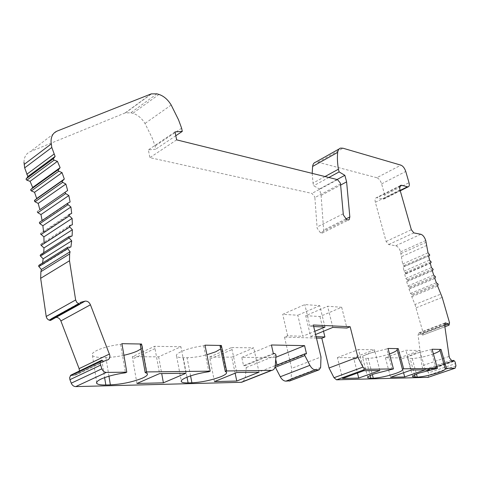 <?xml version="1.0" encoding="UTF-8"?>
<svg xmlns="http://www.w3.org/2000/svg" width="480" height="480" viewBox="0 0 480 480"><rect width="100%" height="100%" fill="white"/><g stroke="black" fill="none" stroke-linecap="round" stroke-linejoin="round"><path stroke-width="0.36" stroke-dasharray="2.4 1.8" d="M433.392 353.904L433.002 354.048C424.92 356.76 417.99 358.236 412.206 358.482L407.586 357.948C407.1 357.048 409.314 355.68 414.216 353.85L432.09 349.248M439.866 349.83L439.986 350.256M305.706 315.69L319.938 316.524L341.688 307.278L327.6 306.246L305.706 315.69L310.674 336.522L316.122 336.69M324.99 327.06L319.764 305.67L304.806 304.572L282.708 314.334L297.804 315.222L302.76 336.264L314.82 331.272M319.764 305.67L297.804 315.222M71.436 374.742L72.96 375.882L77.454 374.31L78.822 373.116L79.494 370.89M72.96 375.882L103.422 361.362M451.374 360.21L424.194 369.636L426.3 370.512L426.564 369.75L427.026 370.014L428.454 372.882L455.616 363.564M453.456 361.128L426.3 370.512M214.47 381.582L209.55 357.048L231.63 347.52L236.856 372.498M363.87 370.704L358.482 349.518L374.478 349.77L374.928 351.486L354.018 359.358L357.462 373.038M379.866 370.482L374.928 351.486M40.524 233.832L40.872 233.106L43.554 232.008L71.7 213.426M235.134 373.2L231.786 357.144L253.746 347.868L259.026 372.186M40.614 254.658L43.632 254.064L72.114 235.992M43.632 254.064L43.74 252.672M449.262 325.074L422.466 335.154L421.62 333.954L418.908 332.892L418.074 335.016L421.968 365.904L422.4 367.488L424.194 369.636M65.226 192.168L67.644 190.5M39.066 265.176L42.27 264.84L70.914 246.996M42.27 264.84L42.576 262.974M400.008 189.936L375.36 202.29L386.118 241.452L388.602 244.548L395.706 245.76C397.824 246.438 399.45 248.472 400.578 251.85L402.648 263.964L404.31 265.998L404.238 266.49L403.2 267.084L404.022 271.134L405.744 273.054L404.748 274.338L430.296 263.346M313.68 326.55L310.02 326.382L313.308 324.996M316.452 338.064L284.502 337.104L287.646 335.784L302.76 336.264M310.674 336.522L315.594 334.494M40.806 244.71L41.214 243.948L44.058 243.102L72.372 224.784M374.478 349.77L353.592 357.666L337.41 357.594L342.54 378.462M337.41 357.594L358.482 349.518M399.576 357.858L419.868 350.484L405.912 350.262L385.422 357.798L399.576 357.858L403.56 372.732M385.422 357.798L390.552 377.286M136.938 383.472L132.306 356.718L154.596 346.308L159.558 373.596M185.97 373.218L180.906 346.722L158.652 356.832L132.306 356.718M158.652 356.832L161.706 373.56M37.296 211.872L37.536 211.224L39.852 209.658M340.524 183.924L314.874 197.586L317.13 228.162L320.418 232.728L346.674 219.63M156.93 93.84L130.818 112.782L125.13 112.95L151.272 93.876M231.63 347.52L253.746 347.868M425.214 369.84L419.868 350.484M404.748 274.338L405.798 278.478L407.574 280.266L406.704 281.736L407.97 285.918L409.782 287.556L409.044 289.2L410.52 293.394L412.356 294.864L411.756 296.67L415.002 304.5L440.97 294.054M410.52 293.394L436.35 282.732M204.99 345.168L203.676 345.75C195.168 346.884 187.824 348.768 181.632 351.414C177.336 353.406 175.668 355.032 176.634 356.304C177.51 357.21 179.724 357.678 183.282 357.702L187.074 357.714C192.954 357.654 199.56 356.664 206.904 354.756M220.062 346.032L221.178 346.728L220.644 348.888M397.038 349.092L397.236 349.83M332.826 327.414L327.6 306.246M375.36 202.29C374.742 199.686 375.102 198.138 376.434 197.652L383.01 199.014L400.146 190.428L383.01 199.014L383.79 199.038C384.96 198.606 385.266 197.244 384.708 194.946L409.008 182.712M392.214 369.378L386.802 348.912L388.026 348.456M310.02 326.382L304.806 304.572M284.502 337.104L291.66 368.364L320.988 356.946M287.646 335.784L282.708 314.334M180.906 346.722L154.596 346.308M411.27 370.038L405.912 350.262M403.2 267.084L428.628 255.978M404.022 271.134L429.516 260.094M24 162.42C24.012 157.11 26.088 153.528 30.216 151.686L125.13 112.95M406.704 281.736L432.366 270.864M422.796 334.998L423.144 332.766L415.002 304.5M44.058 243.102L44.052 242.604M123.906 355.272C117.336 356.694 111.33 357.414 105.876 357.438L101.346 357.42L104.622 377.616M273.324 353.478L243.546 365.676L241.788 357.372L275.274 357.504L275.742 359.592M243.21 381.648L245.304 377.466L246.27 367.512L245.022 365.664L243.546 365.676M130.818 112.782L132.852 113.316C137.682 114.792 141.726 118.176 144.984 123.468L152.13 137.88L155.082 146.04L155.7 149.196L148.374 149.85L149.88 157.644L311.946 193.41L314.748 196.83L314.874 197.586M320.418 232.728L322.782 232.818L323.694 230.694L321.102 195.432L319.458 188.994L313.686 185.742L313.014 183.09L325.014 176.538M312.204 173.376L313.014 183.09M384.708 194.946L381.618 183.852C380.532 180.612 378.93 178.572 376.812 177.72L400.914 165.15M290.148 380.796L291.108 378.72L291.66 368.364M80.652 302.298L51.156 318.654L80.694 302.412M181.614 128.184L155.082 146.04M175.8 135.744L155.7 149.196M121.932 343.674L120.612 344.316C110.928 345.552 102.954 347.622 96.684 350.526C92.754 352.518 91.344 354.198 92.46 355.566C93.66 356.766 96.624 357.384 101.346 357.42M323.52 331.236L319.938 316.524M428.148 377.334L428.748 375.138L428.454 372.882M275.106 366.744L275.274 365.682M275.616 365.49L305.148 353.766M276.942 364.962L277.056 365.472L275.694 365.484M56.034 317.388L51.156 318.654M51.012 320.166L51.198 318.768M39.642 222.18L42.096 220.524M376.812 177.72L318.084 162.216L315.678 162.15M386.802 348.912L369.054 353.376C364.206 355.26 362.076 356.688 362.658 357.666L365.766 358.32L370.176 375.54M328.866 177.492L313.686 185.742M319.458 188.994L337.068 179.52M120.612 344.316L125.448 372.78M402.648 263.964L428.022 252.81M436.26 368.814L430.902 349.68M421.62 333.954L444.672 325.278M321.102 195.432L340.626 185.058M241.788 357.372L271.428 344.982M306.498 353.778L277.056 365.472M176.64 139.86L149.88 157.644M175.014 131.904L148.374 149.85M407.97 285.918L433.698 275.124M409.044 289.2L434.82 278.46M275.274 357.504L275.922 357.246M209.55 357.048L231.786 357.144M405.798 278.478L431.412 267.552M411.756 296.67L437.628 286.068M353.592 357.666L354.018 359.358M42.15 220.842L70.116 201.978M389.484 353.958C381.324 356.658 374.22 358.116 368.166 358.332L365.766 358.32M341.688 307.278L346.92 328.05M203.676 345.75L208.854 371.718M140.256 344.652L142.194 345.72C142.944 346.608 142.548 347.664 141 348.894M412.206 358.482L416.46 374.106M414.582 374.958L410.1 358.476M107.622 359.928L77.172 374.424M209.958 359.082L232.062 349.59M444.636 325.014L418.074 335.016M449.112 356.394L421.968 365.904M431.202 262.554L405.696 273.54M41.214 243.948L69.534 225.594M400.578 251.85L425.736 240.522M395.706 245.76L420.84 234.27M67.782 247.26L39.15 265.158M155.01 348.564L132.69 358.932M103.374 361.242L72.918 375.768M65.346 192.054L37.536 211.224M420.312 352.092L400.002 359.442M437.808 283.68L411.99 294.306M69.024 214.494L40.872 233.106M433.164 269.868L407.544 280.734M430.968 261.576L405.474 272.574M426.294 370.434L453.354 361.086M454.152 360.636L427.026 370.014M57.114 131.088L30.216 151.686M343.152 213.828L316.95 227.07M416.172 307.77L442.194 297.384M108.954 376.206L105.876 357.438M413.856 232.914L388.602 244.548M429.63 255.396L404.238 266.49M245.022 365.664L274.788 353.49M158.958 94.434L132.852 113.316M345.762 218.994L323.682 230.028M381.618 183.852L405.75 171.444M320.646 367.488L291.108 378.72M337.566 179.646L311.946 193.41M401.652 256.62L426.888 245.364M401.046 253.53L426.234 242.232M171.192 105.024L144.984 123.468M190.578 375.882L187.074 357.714M386.118 241.452L411.354 229.734M429.444 254.442L404.07 265.548M421.626 334.02L444.684 325.35M449.55 322.818L423.144 332.766M318.084 162.216L342.99 148.218M422.538 335.13L444.882 326.748L422.466 335.154M245.304 377.466L275.286 365.544M246.27 367.512L276.06 355.392M183.282 357.702L187.008 377.196M435.168 276.264L409.446 287.022M399.894 186.27L377.298 197.67M435.504 277.266L409.77 288.006M419.544 333.006L444.738 323.49M55.446 317.49L80.736 303.498M455.946 365.862L428.748 375.138M432.876 268.872L407.268 279.756M438.192 284.688L412.362 295.29M69.12 236.538L40.644 254.652M368.166 358.332L372.342 374.58M427.458 370.53L454.584 361.17M412.608 376.482L407.586 357.948M125.622 112.77L151.758 93.702M397.17 349.218L402.57 369.354M383.79 199.038L400.254 190.8M452.592 360.75L426.564 369.75M322.176 233.088L348.414 220.026M92.46 355.566L96.696 382.188M367.692 377.406L362.658 357.666M101.874 360.168L101.388 360.402M339.078 148.968L340.62 148.104M439.902 349.872L445.242 368.73M400.368 185.574L376.434 197.652M176.634 356.304L181.272 380.844M418.908 332.892L445.11 322.992M55.65 317.442L80.7 303.582M147.114 373.422L142.194 345.72M69.096 236.544L68.784 236.742M226.392 372.09L221.178 346.728M67.698 247.278L67.38 247.476"/><path stroke-width="0.72" d="M432.09 349.248L437.46 368.4L419.454 372.978C414.492 374.742 412.236 376.014 412.692 376.794L417.288 377.136C423.072 376.758 430.044 375.252 438.21 372.63C443.298 370.854 445.644 369.558 445.242 368.73L446.394 368.292L441.042 349.41L432.09 349.248M446.394 368.292L455.112 368.184L455.946 365.862L455.244 362.28L454.584 361.17L453.696 360.366L453.456 361.128L451.374 360.21L449.574 358.008L449.112 356.394L444.636 325.014L445.41 322.878L448.08 323.994L449.004 325.2L449.55 322.818L442.194 297.384L437.628 286.068L438.18 284.256L436.35 282.732L434.82 278.46L435.504 276.81L433.698 275.124L432.366 270.864L433.188 269.394L431.412 267.552L430.296 263.346L431.244 262.068L429.516 260.094L428.628 255.978L429.63 255.396L429.69 254.898L428.022 252.81L425.736 240.522C424.56 237.084 422.928 234.996 420.84 234.27L413.856 232.914L411.354 229.734L400.008 189.936C399.348 187.29 399.666 185.736 400.962 185.274L401.808 185.31L399.894 186.27M400.254 190.8L408.192 186.822L407.43 186.786L400.146 190.434L407.43 186.786L401.808 185.31M408.192 186.822C409.332 186.414 409.602 185.04 409.008 182.712L405.75 171.444C404.616 168.15 403.008 166.056 400.914 165.15L342.99 148.218L340.62 148.104C338.952 148.56 337.968 149.988 337.674 152.382C337.146 157.41 337.392 163.02 338.412 169.224L339.126 171.918L328.866 177.492M340.626 185.058L346.608 181.878L344.868 175.326L339.126 171.918M346.608 181.878L349.836 216.954L345.762 218.994M65.226 192.168L39.852 209.658L38.184 203.394L35.022 201.78L34.38 200.904L36.69 198.51L34.542 192.294L31.338 190.92L30.624 190.014L32.682 187.464L30.072 181.32L26.838 180.192L26.052 179.256L27.852 176.556L24.672 167.868L51.798 147.48L51.042 141.906C50.976 136.488 52.998 132.882 57.114 131.088L151.272 93.876L156.93 93.84L158.958 94.434C163.788 96.048 167.868 99.576 171.192 105.024L178.542 119.832L181.614 128.184L182.28 131.406L175.014 131.904L176.64 139.86L337.566 179.646L340.392 183.162L340.524 183.924L343.35 214.938L346.674 219.63L348.414 220.026L349.17 219.624L349.836 216.954M51.798 147.48L55.116 156.426L53.454 158.634L26.166 178.752M51.012 320.166L49.938 320.4L48.246 319.71L46.98 318.462L46.254 316.818L40.662 278.31L40.89 271.662L69.63 253.95L70.086 251.736L67.248 248.088L67.698 247.278L70.914 246.996L71.706 240.846L68.658 237.336L69.096 236.544L72.114 235.992L72.372 229.722L69.132 226.362L69.534 225.594L72.372 224.784L72.108 218.418L68.688 215.226L69.024 214.494L71.7 213.426L70.92 207.006L67.344 203.994L67.626 203.292L70.116 201.978L68.838 195.534L65.706 193.578L65.118 192.714L65.346 192.054L67.644 190.5L65.88 184.062L62.682 182.346L62.028 181.44L64.308 179.046L62.058 172.644L58.824 171.174L58.098 170.232L60.12 167.67L57.414 161.34L54.15 160.116L53.352 159.144L53.454 158.634M69.63 253.95L69.504 260.76L75.636 299.976L46.188 316.476M49.938 320.4L79.458 304.068L76.926 302.616L75.636 299.976M79.458 304.068L80.034 304.116L80.652 302.298L85.14 301.128C87.444 300.954 89.208 302.172 90.438 304.788L109.812 355.272C110.082 357.624 109.35 359.172 107.622 359.928L103.422 361.362L101.874 360.168L100.668 361.422L100.11 363.18L101.832 368.826L71.256 383.172L69.924 379.674L100.44 365.208M221.37 345.462L226.614 370.962L225.288 371.508L220.062 346.032L221.37 345.462L204.99 345.168L210.186 371.16L146.526 371.934L141.576 344.028L121.932 343.674L126.786 372.174L106.344 372.42C104.34 372.294 102.834 371.094 101.832 368.826M275.922 357.246L304.578 345.636L271.428 344.982L273.324 353.478L274.788 353.49L276.048 355.014L275.286 365.544C274.986 368.37 273.804 369.984 271.74 370.386L226.614 370.962M304.578 345.636L306.498 353.778L305.07 353.772L304.596 355.062L309.894 365.334C311.526 368.244 313.41 369.762 315.546 369.882L319.116 369.828L320.646 367.488L320.988 356.946L313.308 324.996L350.154 326.736L346.92 328.05L332.826 327.414L315.594 334.494M398.25 348.642L397.038 349.092L402.438 369.246L403.662 368.814L398.25 348.642L388.026 348.456L393.45 368.934L365.514 369.276L362.958 367.11L357.852 357.132L350.154 326.736M403.662 368.814L437.46 368.4M439.986 350.256C439.626 351.198 437.43 352.416 433.392 353.904M441.042 349.41L439.866 349.83L445.206 368.7M236.766 381.036L214.47 381.582L236.856 372.498L259.026 372.186L236.766 381.036L235.134 373.2M363.87 370.704L379.866 370.482L358.728 378.066L342.54 378.462L363.87 370.704M43.542 231.84L42.876 225.744L70.92 207.006M365.514 369.276L336.564 379.818L334.014 377.73L329.028 367.998L321.822 338.226L316.452 338.064M42.576 262.974L43.152 258.822L40.494 256.092L40.164 255.444L40.614 254.658L68.784 236.742M42.876 225.744L39.858 223.662L39.354 222.864L39.642 222.18L67.536 203.358M43.74 252.672L43.986 247.932L72.372 229.722M38.184 203.394L65.88 184.062M43.152 258.822L71.706 240.846M313.68 326.55L324.99 327.06L314.82 331.272M316.122 336.69L324.918 336.972L321.822 338.226M404.688 376.944L390.552 377.286L411.27 370.038L425.214 369.84L404.688 376.944L403.56 372.732M163.398 382.824L136.938 383.472L159.558 373.596L185.97 373.218L163.398 382.824L161.706 373.56M56.034 317.388C58.2 317.4 59.814 318.582 60.876 320.928L79.11 368.646L79.494 370.89M220.644 348.888L215.754 351.774L206.904 354.756M402.438 369.246L402.57 369.354C403.068 370.248 400.788 371.604 395.73 373.428C387.27 376.224 379.788 377.832 373.278 378.246L370.884 378.306L367.794 377.814L367.692 377.406M397.236 349.83C396.678 350.862 394.428 352.122 390.468 353.604L389.484 353.958M393.45 368.934L374.322 373.83C369.42 375.636 367.242 376.962 367.794 377.814M32.682 187.464L60.12 167.67M243.21 381.648L241.194 382.302L75.702 386.61C73.71 386.52 72.228 385.374 71.256 383.172M225.288 371.508L226.392 372.09C227.292 373.254 225.438 374.796 220.824 376.722C211.458 380.214 201.822 382.242 191.91 382.806L190.578 375.882M210.186 371.16L208.854 371.718C200.286 372.96 192.87 374.844 186.594 377.37C182.232 379.254 180.522 380.748 181.464 381.852C182.322 382.632 184.536 382.98 188.1 382.902L191.91 382.806M126.786 372.174L125.448 372.78C115.686 374.154 107.622 376.218 101.262 378.972C97.272 380.856 95.82 382.392 96.918 383.574C98.106 384.606 101.07 385.074 105.816 384.972L110.37 384.858C122.04 384.222 132.678 382.002 142.272 378.204C146.568 376.272 148.182 374.682 147.114 373.422L145.182 372.528L146.526 371.934M44.052 242.604L43.89 236.886L72.108 218.418M30.072 181.32L57.414 161.34M42.096 220.524L40.968 214.56L37.872 212.712L37.296 211.872M40.968 214.56L68.838 195.534M339.078 148.968L315.678 162.15C313.968 162.642 312.942 164.076 312.594 166.452L312.204 173.376M325.014 176.538L338.412 169.224M141 348.894L137.49 350.952C133.914 352.608 129.384 354.048 123.906 355.272M182.28 131.406L175.8 135.744M101.232 360.588L70.788 375.162L69.63 377.7L69.924 379.674M324.918 336.972L323.52 331.236M336.564 379.818L428.148 377.334M275.112 366.762L280.272 376.758C281.868 379.59 283.746 381.054 285.906 381.138L290.148 380.796M275.274 365.682L304.848 353.862M275.742 359.592L276.942 364.962M70.788 375.162L101.388 360.402M40.89 271.662L41.376 269.49L38.874 266.562L38.604 265.974L39.066 265.176L67.38 247.476M43.986 247.932L41.19 245.412L69.528 227.088M40.806 244.71L41.19 245.412M43.89 236.886L40.524 233.832M24.672 167.868L24 162.42M337.068 179.52L344.868 175.326M27.852 176.556L55.116 156.426M357.462 373.038L358.728 378.066M41.376 269.49L70.086 251.736M444.672 325.278L448.08 323.994M357.852 357.132L329.028 367.998M141.576 344.028L140.256 344.652L145.182 372.528M34.542 192.294L62.058 172.644M36.69 198.51L64.308 179.046M416.46 374.106L417.288 377.136M415.188 377.19L414.582 374.958M362.958 367.11L334.014 377.73M68.994 238.002L40.494 256.092M67.866 204.816L39.858 223.662M26.754 174.324L53.982 154.122M60.876 320.928L90.438 304.788M109.47 354.03L79.11 368.646M58.236 169.668L30.774 189.462M241.194 382.302L271.302 370.416M106.344 372.42L75.702 386.61M54.15 160.116L26.838 180.192M110.37 384.858L108.954 376.206M104.622 377.616L105.816 384.972M65.706 193.578L37.872 212.712M62.682 182.346L35.022 201.78M312.594 166.452L337.674 152.382M40.662 278.31L69.504 260.76M370.176 375.54L370.884 378.306M67.53 248.694L38.874 266.562M444.684 325.35L448.092 324.066M444.882 326.748L448.962 325.218L444.882 326.748M187.008 377.196L188.1 382.902M289.338 381.048L318.942 369.84M285.906 381.138L315.546 369.882M444.738 323.49L446.034 323.004M80.736 303.498L84.936 301.176M70.218 375.984L100.668 361.422M78.666 303.792L49.152 320.148M58.824 171.174L31.338 190.92M455.022 368.19L427.752 377.448M275.298 367.272L304.794 355.584M280.272 376.758L309.894 365.334M62.208 180.828L34.572 200.304M69.15 216.006L40.974 234.582M51.246 143.94L24.174 164.406M372.342 374.58L373.278 378.246M412.692 376.794L412.608 376.482M453.606 360.396L452.592 360.75M96.696 382.188L96.918 383.574M241.638 382.266L271.74 370.386M289.518 381.036L319.116 369.828M400.962 185.274L400.368 185.574M455.112 368.184L427.842 377.436M181.272 380.844L181.464 381.852M445.11 322.992L445.41 322.878M80.7 303.582L85.14 301.128M50.508 320.442L80.034 304.116"/></g></svg>
